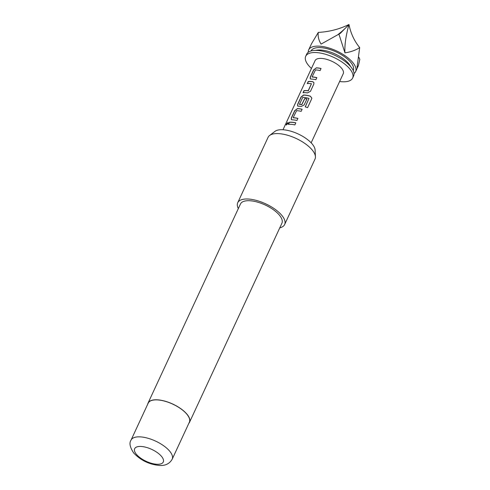 <?xml version="1.0" encoding="UTF-8"?>
<svg xmlns="http://www.w3.org/2000/svg" width="490" height="490" viewBox="0 0 490 490"><rect width="100%" height="100%" fill="white"/><g stroke="black" fill="none" stroke-linecap="round" stroke-linejoin="round"><path stroke-width="0.73" d="M288.089 122.506L286.521 124.148L286.325 125.06M287.985 123.474L288.034 122.439L286.381 124.062L286.24 125.03L287.985 123.474M321.036 68.563A15.349 6.394 24.9 0 0 317.618 68A15.349 6.394 24.9 0 0 316.283 67.939L313.637 69.886L310.237 77.2L310.25 78.823L310.979 79.062A15.521 6.468 24.9 0 1 312.332 79.123A15.521 6.468 24.9 0 1 315.866 79.711L316.834 77.616A15.521 6.468 24.9 0 0 313.3 77.028A15.521 6.468 24.9 0 0 312.197 76.973L312.289 77.071A15.349 6.394 24.9 0 1 313.38 77.126A15.349 6.394 24.9 0 1 316.803 77.69M316.283 67.939L313.747 69.984L310.354 77.298L310.305 78.872M303.194 92.72L304.112 90.748A15.349 6.394 24.9 0 1 307.071 90.717A15.349 6.394 24.9 0 1 308.247 90.846L308.179 90.754A15.521 6.468 24.9 0 0 306.991 90.619A15.521 6.468 24.9 0 0 303.996 90.65L303.028 92.739A15.521 6.468 24.9 0 1 306.023 92.708A15.521 6.468 24.9 0 1 307.493 92.886L310.464 91.342L313.857 84.029L313.863 82.467L312.706 81.671A15.521 6.468 24.9 0 0 311.23 81.487A15.521 6.468 24.9 0 0 308.235 81.524L307.261 83.612A15.521 6.468 24.9 0 1 310.262 83.582A15.521 6.468 24.9 0 1 311.45 83.717L308.179 90.754M307.432 83.594L308.345 81.622A15.349 6.394 24.9 0 1 311.309 81.585A15.349 6.394 24.9 0 1 312.767 81.763L312.706 81.671M299.421 104.235L299.574 104.474A15.349 6.394 24.9 0 1 300.658 104.529A15.349 6.394 24.9 0 1 301.834 104.664L301.767 104.566A15.521 6.468 24.9 0 0 300.578 104.431A15.521 6.468 24.9 0 0 299.482 104.376L302.747 97.338A15.521 6.468 24.9 0 1 303.849 97.394A15.521 6.468 24.9 0 1 308.988 98.417L305.233 106.869A15.521 6.468 24.9 0 1 307.573 107.671L311.646 98.894L311.83 98.135L310.372 96.187A15.521 6.468 24.9 0 0 304.921 95.078A15.521 6.468 24.9 0 0 303.573 95.017L301.019 97.063L297.626 104.376L297.632 105.999L298.361 106.232A15.521 6.468 24.9 0 1 299.715 106.293A15.521 6.468 24.9 0 1 301.191 106.471L304.155 104.934L306.936 98.937A15.521 6.468 24.9 0 0 304.731 98.508L301.767 104.566M297.693 106.048L297.736 104.474L301.136 97.155L303.665 95.115A15.349 6.394 24.9 0 1 305 95.176A15.349 6.394 24.9 0 1 310.391 96.273L310.372 96.187M301.834 104.664L304.798 98.606A15.349 6.394 24.9 0 1 306.905 99.011M302.116 109.325A15.349 6.394 24.9 0 0 298.698 108.762A15.349 6.394 24.9 0 0 297.357 108.7L294.717 110.648L291.317 117.961L291.329 119.585L292.058 119.817A15.521 6.468 24.9 0 1 293.406 119.885A15.521 6.468 24.9 0 1 296.946 120.467L297.914 118.378A15.521 6.468 24.9 0 0 294.38 117.79A15.521 6.468 24.9 0 0 293.277 117.735L293.369 117.833A15.349 6.394 24.9 0 1 294.459 117.888A15.349 6.394 24.9 0 1 297.877 118.451M297.357 108.7L294.827 110.746L291.434 118.059L291.385 119.633M288.512 124.356L289.425 122.378A15.349 6.394 24.9 0 1 292.389 122.347A15.349 6.394 24.9 0 1 295.807 122.91M308.247 52.265A25.866 10.78 24.9 0 1 308.675 49.87A25.866 10.78 24.9 0 1 320.074 46.225A25.866 10.78 24.9 0 1 345.952 56.35A25.866 10.78 24.9 0 1 355.605 71.65A25.866 10.78 24.9 0 1 354.05 73.525M358.876 57.299L359.825 59.302L358.423 65.58L357.026 67.4L359.691 47.585C355.758 50.207 350.846 51.965 344.96 52.865L338.927 34.129L321.066 44.094C318.647 40.143 317.728 36.242 318.298 32.395L311.493 43.794L308.675 49.87M311.456 68.447A25.866 10.78 24.9 0 1 305.705 56.27A25.866 10.78 24.9 0 1 317.104 52.626A25.866 10.78 24.9 0 1 342.982 62.745A25.866 10.78 24.9 0 1 352.635 78.051A25.866 10.78 24.9 0 1 341.23 81.695A25.866 10.78 24.9 0 1 339.613 81.518M352.635 78.051L353.621 75.919A25.866 10.78 -155.1 0 0 343.974 60.613A25.866 10.78 -155.1 0 0 318.096 50.495A25.866 10.78 -155.1 0 0 306.697 54.133L305.705 56.27M283 129.752L315.088 60.625A15.521 6.468 24.9 0 1 321.93 58.439A15.521 6.468 24.9 0 1 337.457 64.515A15.521 6.468 24.9 0 1 343.245 73.696L311.156 142.823M316.185 67.841A15.521 6.468 24.9 0 1 317.538 67.902A15.521 6.468 24.9 0 1 321.073 68.49L320.099 70.578A15.521 6.468 24.9 0 0 316.565 69.99A15.521 6.468 24.9 0 0 315.468 69.935L312.136 76.832M308.988 98.417L305.288 106.887M297.265 108.602A15.521 6.468 24.9 0 1 298.618 108.664A15.521 6.468 24.9 0 1 302.152 109.252L301.179 111.34A15.521 6.468 24.9 0 0 297.644 110.752A15.521 6.468 24.9 0 0 296.548 110.697L293.216 117.594M292.31 122.249A15.521 6.468 24.9 0 1 295.844 122.837L294.876 124.926A15.521 6.468 24.9 0 0 291.342 124.344A15.521 6.468 24.9 0 0 288.341 124.374L289.314 122.286A15.521 6.468 24.9 0 1 292.31 122.249M269.592 135.485L274.964 131.375A22.65 9.439 24.9 0 1 292.904 131.853A22.65 9.439 24.9 0 1 312.253 144.048A22.65 9.439 24.9 0 1 315.107 150.013L315.438 156.763A25.866 10.78 -155.1 0 0 312.173 149.952A25.866 10.78 -155.1 0 0 290.08 136.024A25.866 10.78 -155.1 0 0 269.592 135.485A25.866 10.78 -155.1 0 0 268.079 137.322L237.717 202.731A25.866 10.78 24.9 0 1 257.158 200.637A25.866 10.78 24.9 0 1 281.811 215.361A25.866 10.78 24.9 0 1 284.647 224.518A25.866 10.78 24.9 0 1 279.784 227.826M131.038 440.124L148.201 403.154A22.681 9.451 24.9 0 1 165.246 401.316A22.681 9.451 24.9 0 1 186.862 414.228A22.681 9.451 24.9 0 1 189.342 422.251L172.18 459.222A22.681 9.451 24.9 0 0 169.699 451.198A22.681 9.451 24.9 0 0 148.084 438.287A22.681 9.451 24.9 0 0 131.038 440.124C129.035 442.985 129.93 447.284 133.721 453.017C140.924 460.576 149.775 464.734 160.273 465.5C165.675 465.653 169.644 463.558 172.18 459.222M147.71 404.213A22.852 9.524 24.9 0 1 148.047 403.08A22.852 9.524 24.9 0 1 165.222 401.23A22.852 9.524 24.9 0 1 186.996 414.24A22.852 9.524 24.9 0 1 189.501 422.325A22.852 9.524 24.9 0 1 188.852 423.311M148.047 403.08L240.455 204.005A22.852 9.524 24.9 0 1 257.63 202.15A22.852 9.524 24.9 0 1 279.404 215.159A22.852 9.524 24.9 0 1 281.909 223.244L189.501 422.325M238.33 208.587A25.866 10.78 24.9 0 1 237.717 202.731M284.647 224.518L315.009 159.103A25.866 10.78 -155.1 0 0 315.438 156.763M311.45 83.717L308.388 90.638M338.927 34.129L340.317 33.357L348.972 24.5A130.377 78.173 -85.2 0 1 337.169 35.17M359.691 47.585C354.307 41.044 350.73 33.351 348.972 24.5C339.399 29.192 329.176 31.819 318.298 32.395M348.972 24.5A130.377 38.061 -57.1 0 0 344.96 52.865M311.83 98.184L310.391 96.273M313.882 82.51L312.767 81.763M315.799 50.39A21.56 8.985 24.9 0 1 321.422 50.072A21.56 8.985 24.9 0 1 350.607 66.548M311.021 50.96A23.281 9.702 24.9 0 1 321.281 47.683A23.281 9.702 24.9 0 1 344.574 56.791A23.281 9.702 24.9 0 1 353.253 70.566M161.553 456.423A15.778 6.578 -155.1 0 0 141.61 446.494A15.778 6.578 -155.1 0 0 136.385 454.304A15.778 6.578 -155.1 0 0 156.328 464.226A15.778 6.578 -155.1 0 0 161.553 456.423M355.605 71.65L358.343 65.752"/></g></svg>
